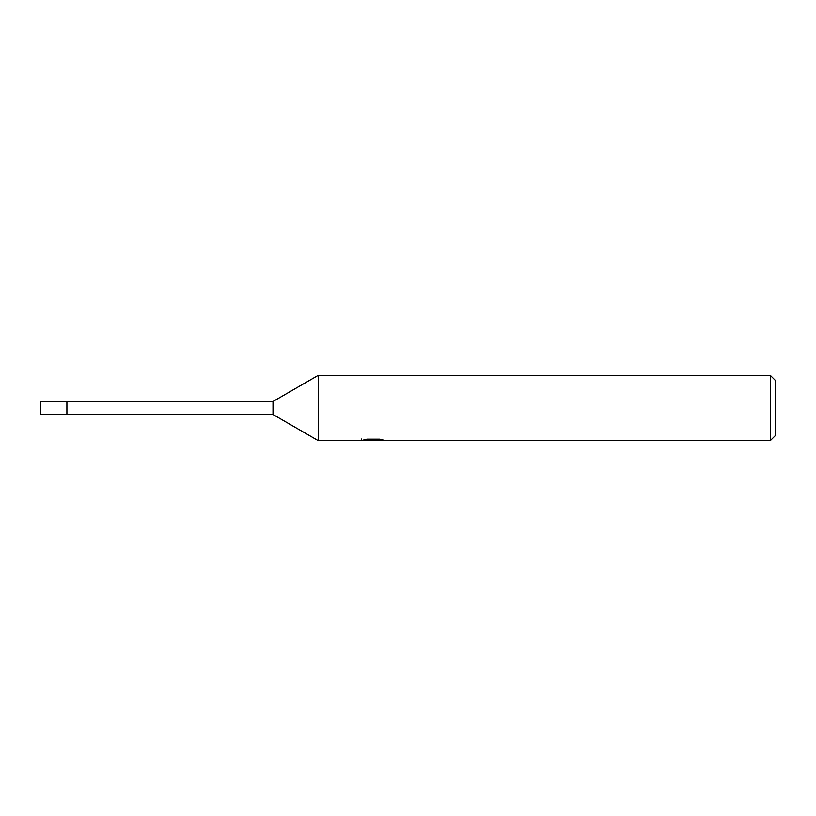 <?xml version="1.0" encoding="UTF-8"?>
<svg xmlns="http://www.w3.org/2000/svg" width="816" height="816" viewBox="0 0 816 816"><rect width="100%" height="100%" fill="white"/><g stroke="black" fill="none" stroke-linecap="round" stroke-linejoin="round"><path stroke-width="1.22" d="M273.013 401.472L273.013 414.528L66.912 414.528L66.912 401.472L40.8 401.472L40.8 414.528L66.912 414.528L66.912 401.472L273.013 401.472L318.24 375.36L770.304 375.36L775.2 380.256L775.2 435.744L770.304 440.64L376.094 440.64L375.972 439.161M375.972 440.13L368.842 440.324M372.637 440.64L371.096 440.64M770.304 440.64L770.304 375.36M361.763 438.937L361.539 440.64L318.24 440.64L318.24 375.36M361.763 440.569L373.942 440.018L363.508 440.018L366.914 439.161L379.787 439.161L383.52 440.12L375.972 440.62M373.942 439.161L373.942 440.018M273.013 414.528L318.24 440.64"/></g></svg>
